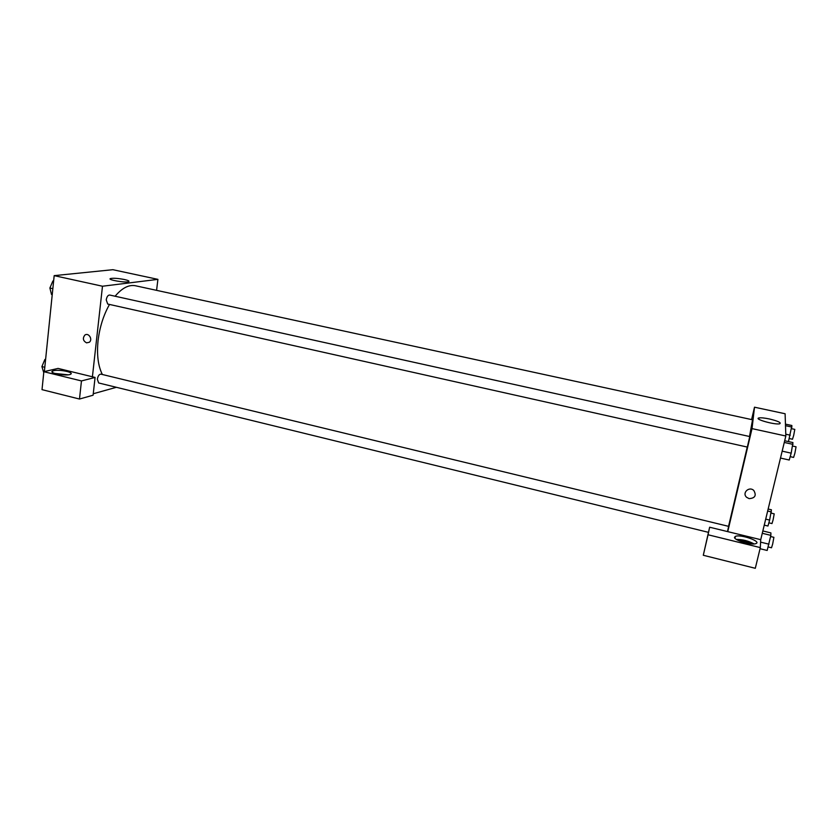 <?xml version="1.0" encoding="UTF-8"?>
<svg xmlns="http://www.w3.org/2000/svg" width="838" height="838" viewBox="0 0 838 838"><rect width="100%" height="100%" fill="white"/><g stroke="black" fill="none" stroke-linecap="round" stroke-linejoin="round"><path stroke-width="1.26" d="M44.362 371.569L54.177 275.639L112.868 269.7L157.911 279.358L156.58 290.346M124.443 279.525C128.371 280.426 129.754 281.149 128.602 281.683C125.354 282.993 106.436 279.672 110.595 278.52C113.57 277.996 118.179 278.331 124.443 279.525M92.41 376.786L58.063 368.416L43.848 371.695L81.464 380.934L95.082 377.446L92.41 376.786L102.487 286.229L54.177 275.639M102.487 286.229L157.911 279.358M86.565 342.857C83.056 340.888 82.47 338.322 84.806 335.148C88.472 332.141 93.123 339.495 89.299 342.26L86.565 342.857L89.31 342.26C93.133 339.495 88.472 332.141 84.806 335.148C82.47 338.322 83.056 340.888 86.565 342.857M53.663 370.689C59.257 369.191 74.54 372.365 70.622 374.209C67.134 376.471 48.154 373.182 52.543 371.077L53.663 370.689M68.182 374.816L54.7 373.434M57.309 374.115L65.5 374.953M43.848 371.695L42.015 389.649L79.484 399.035L93.091 395.211L95.082 377.446M81.464 380.934L79.484 399.035M116.367 387.303L93.259 393.755M727.52 531.575L728.61 526.348L100.916 374.146C99.156 374.219 97.973 375.906 97.344 379.205L98.664 382.966L708.456 532.34M106.237 299.899L107.725 304.047L747.328 447.073L749.759 436.556L109.663 295.028C107.966 295.081 106.824 296.704 106.237 299.899M109.495 304.445C103.493 315.14 99.691 327.187 98.077 340.584C96.663 354.694 98.088 365.997 102.351 374.492M749.507 436.504L752.545 419.786L135.452 285.758C128.874 284.48 122.086 287.968 115.099 296.233M747.245 447.052L728.547 526.337M727.751 531.638L709.639 527.217L708.047 534.77L760.317 547.602L760.726 539.672L727.751 531.638L752.021 428.616L754.504 407.195L751.592 419.587M708.047 534.77L703.292 555.269L755.3 568.3L760.317 547.602M703.292 555.269L709.639 527.217M738.896 540.751C743.275 540.678 747.402 541.725 751.267 543.904M754.137 543.946C748.544 540.919 742.615 539.41 736.361 539.421M734.538 537.231L735.439 536.362C740.541 533.995 762.014 541.537 755.876 543.6C751.676 545.601 733.501 540.154 734.538 537.231M760.726 539.672L785.835 436.022L785.112 413.752L754.504 407.195M769.41 418.969C778.02 421.074 781.466 422.677 779.738 423.777C775.066 425.096 753.331 418.948 758.977 417.942C760.977 417.596 764.466 417.942 769.41 418.969M785.835 436.022L752.021 428.616M749.12 498.631L746.627 497.311C741.703 493.048 749.12 485.946 753.802 490.471C756.641 495.488 755.08 498.201 749.12 498.631C755.08 498.201 756.641 495.478 753.802 490.471C749.12 485.935 741.703 493.048 746.627 497.301L749.12 498.631M780.492 458.061L789.228 460.02L791.187 453.159L792.937 442.569L784.682 440.757M791.187 453.159L782.168 451.148M793.041 444.381L784.274 442.443M792.696 446.057L796.058 446.801L794.895 453.19L793.596 457.412L790.192 456.647M788.464 441.584L791.9 425.515L785.447 424.122M790.265 435.184L785.772 434.199M791.994 427.076L785.499 425.673M791.648 428.7L794.801 429.391L793.712 435.257L792.497 439.248L789.323 438.546M760.045 548.712L767.168 550.461L770.855 535.356L770.908 532.905L762.842 530.957M768.98 544.187L760.6 542.134M770.855 535.356L762.276 533.282M770.604 536.53L773.893 537.326L772.678 544.009L771.515 547.78L768.174 546.963M764.256 525.133L767.954 526.023L769.63 520.073L771.431 509.797L768.153 509.022M769.63 520.073L765.702 519.131M771.379 511.913L767.671 511.033M771.128 513.118L774.207 513.851L773.076 519.969L771.987 523.561L768.865 522.818M52.228 294.63L51.495 294.473L49.892 288.021L52.867 281.013L53.632 280.929M52.836 288.67L49.892 288.021M53.611 281.17L52.867 281.013M43.754 372.659L41.9 366.573L44.854 359.512L45.619 359.355M44.802 367.285L41.9 366.573M45.577 359.691L44.854 359.512M110.595 278.52L110.511 279.316M52.543 371.077L52.417 372.334M735.439 536.362L734.978 538.289M758.977 417.942L758.704 419.105"/></g></svg>
